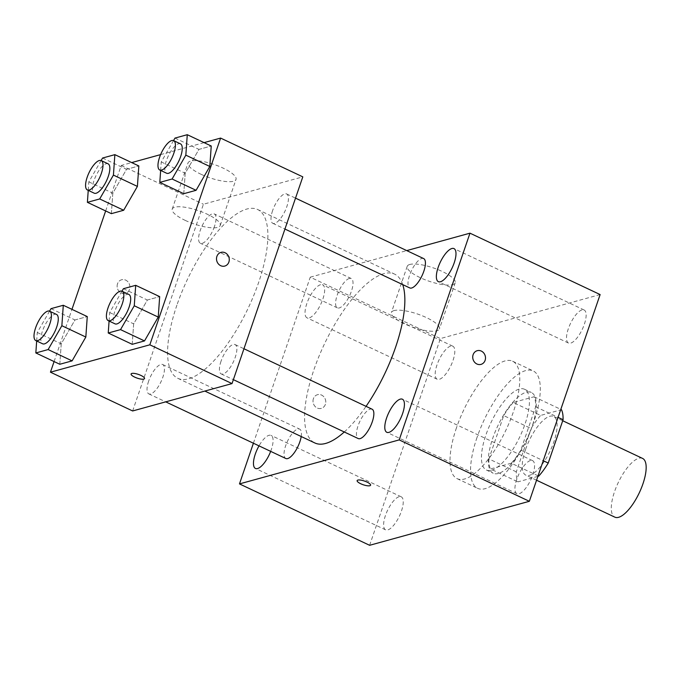 <?xml version="1.0" encoding="UTF-8"?>
<svg xmlns="http://www.w3.org/2000/svg" width="680" height="680" viewBox="0 0 680 680"><rect width="100%" height="100%" fill="white"/><g stroke="black" fill="none" stroke-linecap="round" stroke-linejoin="round"><path stroke-width="0.51" stroke-dasharray="3.4 2.55" d="M642.583 458.422A32.47 11.696 -64.7 0 0 614.524 491.7A32.47 11.696 -64.7 0 0 614.873 517.165M525.479 449.692A32.47 11.696 -64.7 0 0 525.818 475.15A32.47 11.696 -64.7 0 0 550.248 450.772A32.47 11.696 -64.7 0 0 553.529 416.415A32.47 11.696 -64.7 0 0 525.479 449.692M538.067 475.83L511.317 463.216A43.614 15.708 -64.7 0 0 520.829 450.117L535.662 406.793A43.614 15.708 -64.7 0 0 534.063 396.763L513.238 402.5L540.634 415.429L561.467 409.692M537.88 476.365L517.888 481.873A43.614 15.708 -64.7 0 1 516.29 471.844L531.123 428.519A43.614 15.708 -64.7 0 1 540.634 415.429M511.317 463.216L490.484 468.954L517.888 481.873M516.29 471.844L488.886 458.923L503.719 415.599L531.123 428.519M488.886 458.923A43.614 15.708 -64.7 0 0 490.484 468.954M513.238 402.5A43.614 15.708 -64.7 0 0 503.719 415.599M498.372 473.467A44.651 16.082 115.3 0 1 493.221 473.246A44.651 16.082 115.3 0 1 497.735 426.003A44.651 16.082 115.3 0 1 531.327 392.471A44.651 16.082 115.3 0 1 529.499 433.611A44.651 16.082 115.3 0 1 498.372 473.467M491.521 470.237A44.651 16.082 -64.7 0 0 522.648 430.38A44.651 16.082 -64.7 0 0 524.476 389.24A44.651 16.082 -64.7 0 0 485.902 435.004A44.651 16.082 -64.7 0 0 486.379 470.008A44.651 16.082 -64.7 0 0 491.521 470.237M534.063 396.763L560.813 409.385M520.829 450.117L543.244 460.692M535.662 406.793L558.085 417.367M477.029 437.452A64.948 23.384 -64.7 0 0 477.717 488.367A64.948 23.384 -64.7 0 0 526.575 439.603A64.948 23.384 -64.7 0 0 533.137 370.889A64.948 23.384 -64.7 0 0 477.029 437.452M456.484 427.754A64.948 23.384 -64.7 0 0 457.164 478.677A64.948 23.384 -64.7 0 0 506.031 429.913A64.948 23.384 -64.7 0 0 512.584 361.19A64.948 23.384 -64.7 0 0 456.484 427.754M582.012 309.91A18.284 6.587 -64.7 0 0 569.27 326.23A18.284 6.587 -64.7 0 0 568.523 343.069A18.284 6.587 -64.7 0 0 582.275 329.341A18.284 6.587 -64.7 0 0 584.12 309.995A18.284 6.587 -64.7 0 0 582.012 309.91M450.687 346.086A18.284 6.587 -64.7 0 0 437.945 362.406A18.284 6.587 -64.7 0 0 437.197 379.253A18.284 6.587 -64.7 0 0 450.95 365.525A18.284 6.587 -64.7 0 0 452.795 346.179A18.284 6.587 -64.7 0 0 450.687 346.086M399.118 496.706A18.284 6.587 -64.7 0 0 386.376 513.026A18.284 6.587 -64.7 0 0 385.628 529.865A18.284 6.587 -64.7 0 0 399.381 516.145A18.284 6.587 -64.7 0 0 401.225 496.8A18.284 6.587 -64.7 0 0 399.118 496.706M530.451 460.521A18.284 6.587 -64.7 0 0 517.701 476.841A18.284 6.587 -64.7 0 0 516.953 493.688A18.284 6.587 -64.7 0 0 530.706 479.961A18.284 6.587 -64.7 0 0 532.55 460.615A18.284 6.587 -64.7 0 0 530.451 460.521M369.623 545.3L440.402 338.572L600.125 294.567M320.543 284.69A18.284 6.587 -64.7 0 0 307.793 301.01A18.284 6.587 -64.7 0 0 307.046 317.857A18.284 6.587 -64.7 0 0 320.798 304.13A18.284 6.587 -64.7 0 0 322.643 284.784A18.284 6.587 -64.7 0 0 320.543 284.69M270.674 451.367A18.284 6.587 -64.7 0 0 271.082 435.404A18.284 6.587 -64.7 0 0 268.974 435.31A18.284 6.587 -64.7 0 0 259.012 445.867M253.402 443.224L310.258 277.176L440.402 338.572M310.258 277.176L406.733 250.597M409.81 264.46A25.373 6.995 -161.1 0 0 407.209 266.339A25.373 6.995 -161.1 0 0 428.952 281.18A25.373 6.995 -161.1 0 0 455.217 282.778A25.373 6.995 -161.1 0 0 438.022 269.637A25.373 6.995 -161.1 0 0 409.81 264.46M394.017 310.59A25.373 6.995 -161.1 0 0 391.416 312.477A25.373 6.995 -161.1 0 0 413.159 327.309A25.373 6.995 -161.1 0 0 439.425 328.907A25.373 6.995 -161.1 0 0 422.229 315.767A25.373 6.995 -161.1 0 0 394.017 310.59M370.583 485.206L370.583 485.206A7.106 1.955 -161.1 0 0 366.971 482.043A7.106 1.955 -161.1 0 0 357.144 480.598A7.106 1.955 -161.1 0 0 357.144 480.607L357.136 480.607M313.395 398.718A7.106 6.332 74.6 0 0 314.755 406.087A7.106 6.332 74.6 0 0 321.274 408.391A7.106 6.332 74.6 0 0 325.49 399.865A7.106 6.332 74.6 0 0 317.5 394.697A7.106 6.332 74.6 0 0 313.395 398.718A7.106 6.332 74.6 0 0 314.755 406.079A7.106 6.332 74.6 0 0 321.283 408.391A7.106 6.332 74.6 0 0 325.499 399.857A7.106 6.332 74.6 0 0 317.509 394.697A7.106 6.332 74.6 0 0 313.395 398.718M480.998 364.387L480.998 364.387A7.106 6.332 -105.4 0 1 473.008 359.227A7.106 6.332 -105.4 0 1 477.224 350.693L477.224 350.693M423.64 258.57A16.235 5.848 -64.7 0 0 421.77 258.485A16.235 5.848 -64.7 0 0 409.615 275.213A16.235 5.848 -64.7 0 0 409.785 287.938M301.206 436.517A16.235 5.848 -64.7 0 0 299.668 429.139A16.235 5.848 -64.7 0 0 297.798 429.054A16.235 5.848 -64.7 0 0 285.642 445.774A16.235 5.848 -64.7 0 0 285.812 458.507M372.07 409.19A16.235 5.848 -64.7 0 0 358.046 425.833A16.235 5.848 -64.7 0 0 358.216 438.558M349.358 278.435A16.235 5.848 -64.7 0 0 338.045 292.927A16.235 5.848 -64.7 0 0 337.382 307.887A16.235 5.848 -64.7 0 0 351.407 291.244A16.235 5.848 -64.7 0 0 351.237 278.519A16.235 5.848 -64.7 0 0 349.358 278.435M402.73 284.614A93.364 33.617 -64.7 0 0 394.561 274.1A93.364 33.617 -64.7 0 0 313.905 369.784A93.364 33.617 -64.7 0 0 314.891 442.977M344.275 431.978A93.364 33.617 -64.7 0 0 366.052 406.351M176.91 305.159A93.364 33.617 -64.7 0 0 177.896 378.352A93.364 33.617 -64.7 0 0 248.132 308.252A93.364 33.617 -64.7 0 0 257.558 209.474A93.364 33.617 -64.7 0 0 176.91 305.159M214.404 226.619A16.235 5.848 115.3 0 1 200.379 243.261A16.235 5.848 115.3 0 1 202.019 226.083A16.235 5.848 115.3 0 1 214.234 213.894A16.235 5.848 115.3 0 1 214.404 226.619M221.042 361.199A16.235 5.848 -64.7 0 0 221.221 373.932A16.235 5.848 -64.7 0 0 233.435 361.743A16.235 5.848 -64.7 0 0 235.076 344.565A16.235 5.848 -64.7 0 0 221.042 361.199M148.639 381.149A16.235 5.848 -64.7 0 0 148.809 393.881A16.235 5.848 -64.7 0 0 161.024 381.692A16.235 5.848 -64.7 0 0 162.665 364.514A16.235 5.848 -64.7 0 0 148.639 381.149M272.612 210.588A16.235 5.848 -64.7 0 0 272.782 223.312A16.235 5.848 -64.7 0 0 285.005 211.123A16.235 5.848 -64.7 0 0 286.637 193.944A16.235 5.848 -64.7 0 0 272.612 210.588M132.643 410.966L203.422 204.238L302.804 176.859M183.779 193.698L185.215 173.238L198.951 149.396L211.242 146.013L198.951 149.396L185.215 173.238L183.779 193.698M59.806 364.259L61.242 343.808L74.978 319.966L87.269 316.574L74.978 319.966L61.242 343.808L59.806 364.259M105.655 210.944L121.227 165.461L131.682 162.579M160.599 154.615L204.085 142.63M54.086 361.565L71.961 309.357M132.218 344.318L133.654 323.858L147.381 300.016L159.672 296.625L147.381 300.016L133.654 323.858L132.218 344.318M111.376 213.647L112.812 193.188L126.54 169.345L138.839 165.954L126.54 169.345L112.812 193.188L111.376 213.647M121.227 165.461L203.422 204.238M200.923 174.216A25.373 6.995 -161.1 0 0 236.019 179.375A25.373 6.995 -161.1 0 0 214.285 164.543A25.373 6.995 -161.1 0 0 188.011 162.936A25.373 6.995 -161.1 0 0 200.923 174.216M117.513 283.773A7.106 6.332 74.6 0 0 118.872 291.142A7.106 6.332 74.6 0 0 125.4 293.445A7.106 6.332 74.6 0 0 129.617 284.92A7.106 6.332 74.6 0 0 121.626 279.752A7.106 6.332 74.6 0 0 117.513 283.773A7.106 6.332 74.6 0 0 118.872 291.133A7.106 6.332 74.6 0 0 125.4 293.445A7.106 6.332 74.6 0 0 129.617 284.911A7.106 6.332 74.6 0 0 121.626 279.752A7.106 6.332 74.6 0 0 117.521 283.773M224.774 266.067L224.774 266.067A7.106 6.332 -105.4 0 1 216.784 260.899A7.106 6.332 -105.4 0 1 221 252.374L221.008 252.374M185.13 220.346A25.373 6.995 -161.1 0 0 220.226 225.505A25.373 6.995 -161.1 0 0 198.483 210.672A25.373 6.995 -161.1 0 0 172.219 209.075A25.373 6.995 -161.1 0 0 185.13 220.346M131.087 373.975L131.095 373.966A7.106 1.955 18.9 0 1 138.448 374.416A7.106 1.955 18.9 0 1 144.534 378.573L144.534 378.573M88.239 190.366L88.834 181.874L101.124 160.54M108.06 163.804A16.235 5.848 -64.7 0 0 94.035 180.446A16.235 5.848 -64.7 0 0 94.206 193.179M88.834 181.874L112.812 193.188M102.57 158.032L126.54 169.345M160.65 170.417L161.245 161.933L173.536 140.59M180.464 143.854A16.235 5.848 -64.7 0 0 166.439 160.497A16.235 5.848 -64.7 0 0 166.608 173.23M161.245 161.933L185.215 173.238M174.972 138.091L198.951 149.396M36.669 340.977L37.273 332.495L49.555 311.159M56.491 314.423A16.235 5.848 -64.7 0 0 42.466 331.067A16.235 5.848 -64.7 0 0 42.636 343.791M37.273 332.495L61.242 343.808M51 308.652L74.978 319.966M109.081 321.036L109.675 312.545L121.967 291.21M128.894 294.474A16.235 5.848 -64.7 0 0 114.869 311.117A16.235 5.848 -64.7 0 0 115.039 323.85M109.675 312.545L133.654 323.858M123.403 288.702L147.381 300.016M562.717 420.75L553.529 416.415M536.562 480.225L525.818 475.15M486.379 470.008L493.221 473.246M524.476 389.24L531.327 392.471M457.164 478.677L477.717 488.367M512.584 361.19L533.137 370.889M584.12 309.995L453.976 248.6M568.523 343.069L438.37 281.673M452.795 346.179L322.643 284.784M437.197 379.253L307.046 317.857M401.225 496.8L271.082 435.404M385.628 529.865L255.476 468.469M532.55 460.615L402.407 399.219M516.953 493.688L386.801 432.293M407.209 266.339L391.416 312.477M455.217 282.778L439.425 328.907M177.896 378.352L204.858 391.068M257.558 209.474L394.561 274.1M351.237 278.519L214.234 213.894M337.382 307.887L200.379 243.261M221.221 373.932L233.368 379.661M235.076 344.565L243.95 348.755M148.809 393.881L165.716 401.854M162.665 364.514L299.668 429.139M272.782 223.312L284.937 229.05M286.637 193.944L295.519 198.135M220.226 225.505L236.019 179.375M172.219 209.075L188.011 162.936"/><path stroke-width="1.02" d="M536.562 480.225L614.873 517.165A32.47 11.696 -64.7 0 0 639.302 492.779A32.47 11.696 -64.7 0 0 642.583 458.422L562.717 420.75M558.085 417.367L563.065 419.721A43.614 15.708 -64.7 0 0 561.467 409.692L560.813 409.385M563.065 419.721L548.233 463.046A43.614 15.708 -64.7 0 1 538.713 476.136L537.88 476.365M538.067 475.83L538.713 476.136M543.244 460.692L548.233 463.046M406.733 250.597L469.973 233.172L600.125 294.567L529.346 501.296L369.623 545.3L239.479 483.905L253.402 443.224M451.868 248.514A18.284 6.587 -64.7 0 0 439.118 264.834A18.284 6.587 -64.7 0 0 438.37 281.673A18.284 6.587 -64.7 0 0 452.123 267.945A18.284 6.587 -64.7 0 0 453.976 248.6A18.284 6.587 -64.7 0 0 451.868 248.514M259.012 445.867A18.284 6.587 -64.7 0 0 255.476 468.469A18.284 6.587 -64.7 0 0 270.674 451.367M400.299 399.135A18.284 6.587 -64.7 0 0 387.549 415.454A18.284 6.587 -64.7 0 0 386.801 432.293A18.284 6.587 -64.7 0 0 400.562 418.565A18.284 6.587 -64.7 0 0 402.407 399.219A18.284 6.587 -64.7 0 0 400.299 399.135M469.973 233.172L399.194 439.9L529.346 501.296M399.194 439.9L239.479 483.905M366.962 482.052A7.106 1.955 -161.1 0 0 357.136 480.607A7.106 1.955 -161.1 0 0 363.23 484.763A7.106 1.955 -161.1 0 0 370.583 485.206A7.106 1.955 -161.1 0 0 366.962 482.052M357.144 480.607A7.106 1.955 -161.1 0 0 363.23 484.755A7.106 1.955 -161.1 0 0 370.583 485.206M477.224 350.693A7.106 6.332 -105.4 0 1 483.743 353.005A7.106 6.332 -105.4 0 1 485.103 360.366A7.106 6.332 -105.4 0 1 480.998 364.387A7.106 6.332 -105.4 0 1 473.008 359.219A7.106 6.332 -105.4 0 1 477.224 350.693A7.106 6.332 -105.4 0 1 483.752 352.997A7.106 6.332 -105.4 0 1 485.103 360.366A7.106 6.332 -105.4 0 1 480.998 364.387M284.937 229.05L409.785 287.938A16.235 5.848 -64.7 0 0 422 275.749A16.235 5.848 -64.7 0 0 423.64 258.57L295.519 198.135M165.716 401.854L285.812 458.507A16.235 5.848 -64.7 0 0 294.525 452.396A16.235 5.848 -64.7 0 0 301.206 436.517M233.368 379.661L358.216 438.558A16.235 5.848 -64.7 0 0 370.43 426.368A16.235 5.848 -64.7 0 0 372.07 409.19L243.95 348.755M204.858 391.068L314.891 442.977A93.364 33.617 -64.7 0 0 344.275 431.978M366.052 406.351A93.364 33.617 -64.7 0 0 402.73 284.614M204.085 142.63L220.609 138.082L302.804 176.859L232.025 383.588L132.643 410.966L50.447 372.19L54.086 361.565M220.609 138.082L149.829 344.811L232.025 383.588M149.829 344.811L50.447 372.19M134.708 377.128A7.106 1.955 18.9 0 1 131.087 373.975A7.106 1.955 18.9 0 1 138.448 374.425A7.106 1.955 18.9 0 1 144.534 378.573A7.106 1.955 18.9 0 1 134.708 377.128M173.536 140.59L174.972 138.091L187.272 134.7L211.242 146.013L209.805 166.464L196.078 190.306L183.779 193.698L196.078 190.306L209.805 166.464L185.835 155.159L172.1 179.001L159.808 182.385L160.65 170.417M49.555 311.159L51 308.652L63.291 305.269L87.269 316.574L85.833 337.034L72.105 360.876L59.806 364.259L72.105 360.876L85.833 337.034L61.863 325.72L48.127 349.562L35.836 352.954L36.669 340.977M131.682 162.579L160.599 154.615M71.961 309.357L105.655 210.944M121.967 291.21L123.403 288.702L135.703 285.32L159.672 296.625L158.244 317.084L144.508 340.926L132.218 344.318L144.508 340.926L158.244 317.084L134.266 305.771L120.538 329.622L108.239 333.004L109.081 321.036M101.124 160.54L102.57 158.032L114.86 154.649L138.839 165.954L137.403 186.413L123.675 210.256L111.376 213.647L123.675 210.256L137.403 186.413L113.424 175.1L99.697 198.951L87.397 202.334L88.239 190.366M228.888 262.047A7.106 6.332 -105.4 0 1 224.782 266.067A7.106 6.332 -105.4 0 1 216.784 260.899A7.106 6.332 -105.4 0 1 221.008 252.374A7.106 6.332 -105.4 0 1 227.528 254.677A7.106 6.332 -105.4 0 1 228.888 262.047M221 252.374A7.106 6.332 -105.4 0 1 227.528 254.677A7.106 6.332 -105.4 0 1 228.879 262.047A7.106 6.332 -105.4 0 1 224.774 266.067M144.534 378.573A7.106 1.955 18.9 0 1 134.708 377.12A7.106 1.955 18.9 0 1 131.095 373.966M114.86 154.649L113.424 175.1M87.354 189.941L94.206 193.179A16.235 5.848 -64.7 0 0 106.42 180.982A16.235 5.848 -64.7 0 0 108.06 163.804L101.209 160.573A16.235 5.848 -64.7 0 0 87.184 177.216A16.235 5.848 -64.7 0 0 87.354 189.941A16.235 5.848 -64.7 0 0 99.569 177.752A16.235 5.848 -64.7 0 0 101.209 160.573M99.697 198.951L123.675 210.256M87.397 202.334L111.376 213.647M138.839 165.954L137.403 186.413M187.272 134.7L185.835 155.159M159.757 170L166.608 173.23A16.235 5.848 -64.7 0 0 178.823 161.041A16.235 5.848 -64.7 0 0 180.464 143.854L173.612 140.624A16.235 5.848 -64.7 0 0 159.588 157.267A16.235 5.848 -64.7 0 0 159.757 170A16.235 5.848 -64.7 0 0 171.981 157.803A16.235 5.848 -64.7 0 0 173.612 140.624M172.1 179.001L196.078 190.306M159.808 182.385L183.779 193.698M211.242 146.013L209.805 166.464M63.291 305.269L61.863 325.72M35.785 340.561L42.636 343.791A16.235 5.848 -64.7 0 0 54.85 331.602A16.235 5.848 -64.7 0 0 56.491 314.423L49.64 311.194A16.235 5.848 -64.7 0 0 35.615 327.837A16.235 5.848 -64.7 0 0 35.785 340.561A16.235 5.848 -64.7 0 0 47.999 328.372A16.235 5.848 -64.7 0 0 49.64 311.194M48.127 349.562L72.105 360.876M35.836 352.954L59.806 364.259M87.269 316.574L85.833 337.034M135.703 285.32L134.266 305.771M108.197 320.611L115.039 323.85A16.235 5.848 -64.7 0 0 127.262 311.652A16.235 5.848 -64.7 0 0 128.894 294.474L122.052 291.244A16.235 5.848 -64.7 0 0 108.018 307.887A16.235 5.848 -64.7 0 0 108.197 320.611A16.235 5.848 -64.7 0 0 120.411 308.423A16.235 5.848 -64.7 0 0 122.052 291.244M120.538 329.622L144.508 340.926M108.239 333.004L132.218 344.318M159.672 296.625L158.244 317.084"/></g></svg>
